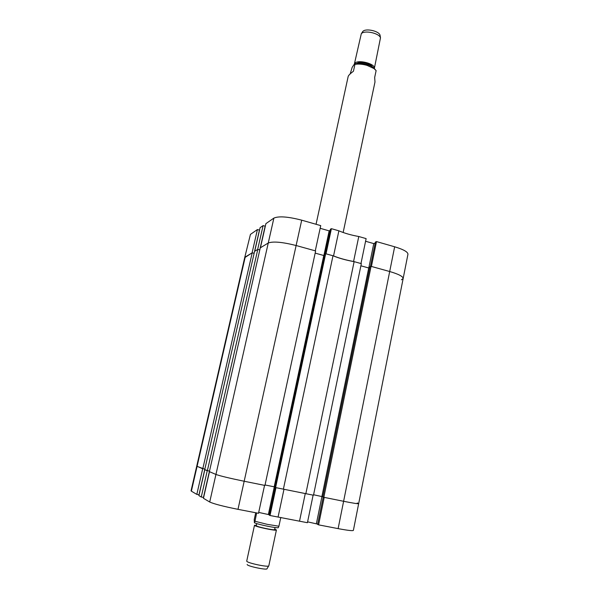 <?xml version="1.0" encoding="UTF-8"?>
<svg xmlns="http://www.w3.org/2000/svg" width="599" height="599" viewBox="0 0 599 599"><rect width="100%" height="100%" fill="white"/><g stroke="black" fill="none" stroke-linecap="round" stroke-linejoin="round"><path stroke-width="0.9" d="M357.236 502.98L358.666 503.647C358.105 503.961 353.088 503.175 343.609 501.288C353.088 503.175 358.105 503.961 358.666 503.647L353.38 530.4C352.759 531.006 347.675 530.414 338.121 528.625L343.609 501.288L324.209 497.38L318.586 524.859L338.121 528.625M318.586 524.859L317.627 524.424L323.22 497.088M317.687 524.125L307.601 521.849M299.515 521.19L307.422 522.71L313.12 495.148L305.265 493.561L299.515 521.19L278.078 517.057L283.978 489.271L275.982 487.661L270.022 515.507L278.078 517.057M270.022 515.507L269.206 515.095L275.136 487.406M269.288 514.728L258.708 512.415M237.99 509.337L258.513 513.291L264.556 485.355L244.175 481.252C229.664 478.249 220.252 475.988 215.939 474.453L209.493 471.69L203.443 498.301L209.71 502.007L215.939 474.453C220.252 475.988 229.664 478.249 244.175 481.252L237.99 509.337C223.382 506.395 213.955 503.954 209.71 502.007M201.249 497.005L207.239 470.724L204.821 469.691L198.905 495.62L201.249 497.005L203.465 497.432L209.433 471.196M196.816 494.385L202.679 468.77L196.727 466.134L197.078 466.374L191.373 491.173L196.816 494.385L198.98 494.804L254.582 251.34L257.787 249.386L259.801 249.933M191.373 491.173L191.051 490.828L244.692 257.682L252.082 252.86L257.42 229.544L250.434 234.404L244.692 257.682L250.434 234.404M283.978 489.271L305.265 493.561M321.963 496.459L316.407 523.548M274.29 486.852L268.412 514.286M331.404 228.676L338.884 230.817L333.546 255.923L326.021 253.826L331.404 228.676L330.438 229.185L325.13 253.976M358.779 236.515L366.124 238.619L360.972 263.545L353.575 261.486L358.779 236.515C351.134 235.137 344.507 233.236 338.884 230.817M375.214 242.984L373.769 243.598L365.577 241.262M401.405 279.8L403.157 278.52C403.082 276.461 398.597 274.132 389.694 271.527L371.417 266.45L376.494 241.584L375.408 242.048L370.384 266.6M376.494 241.584L394.651 246.788C403.494 249.461 407.926 251.947 407.949 254.246L403.157 278.52C403.082 276.461 398.597 274.132 389.694 271.527L371.066 266.353L369.957 266.757L322.831 496.953L323.842 497.305L371.066 266.353M257.42 229.544L259.434 230.106L254.59 251.333M263.096 225.598L260.093 227.687L254.71 251.258L257.652 249.461L263.096 225.598L265.155 226.175L259.756 249.918M273.885 218.096L265.896 223.652L260.408 247.784L268.255 242.999L260.273 247.866L209.38 471.645L215.939 474.453L268.255 242.999C273.114 241.21 282.399 242.048 296.123 245.515C282.399 242.048 273.114 241.21 268.255 242.999L273.885 218.096C278.797 215.962 288.074 216.651 301.701 220.17L320.735 225.621L315.276 250.839L296.123 245.515L244.175 481.252L264.938 485.437L315.636 250.944L296.123 245.515L301.701 220.17M320.158 228.294L329.165 230.87L330.199 230.323M353.575 261.486C345.908 260.078 339.229 258.221 333.546 255.923M323.894 255.451L329.165 230.87M368.782 267.948L373.769 243.598M283.387 489.151L313.494 495.223L361.324 263.642L354.129 261.643C345.967 260.183 338.922 258.221 332.992 255.766L283.387 489.151L275.6 487.586L325.669 253.729L324.688 254.178L274.746 487.257L275.6 487.586M332.992 255.766L325.669 253.729M274.791 487.039L274.185 486.815L323.774 255.503L315.164 253.122M265.043 484.965L274.185 486.815M204.716 469.646L209.485 471.203M202.784 468.815L252.209 252.785L245.223 257.038L197.078 466.374L204.813 469.227M394.651 246.788L343.609 501.288L323.842 497.305M322.868 496.773L313.584 494.759M369.785 267.588L368.722 267.97L360.875 265.799M252.209 252.785L254.133 253.302M324.471 255.189L323.774 255.503M305.849 493.681L354.129 261.643M207.344 470.769L257.787 249.386M321.91 496.436L368.722 267.97M268.681 565.943L267.049 568.638C267.79 570.51 247.088 566.227 247.162 564.52L247.155 564.468M246.758 560.986L246.736 561.143C246.623 562.933 269.071 567.65 268.824 565.778L276.416 529.973L274.701 529.052M256.754 523.593L256.32 525.712C256.35 526.761 274.881 530.677 274.589 529.576L275.031 527.517M256.424 525.136L254.493 525.338C254.493 526.588 276.775 531.298 276.416 529.973M256.649 512.931L254.979 521.257L267.311 524.357L278.909 526.229L278.236 527.734C275.36 528.078 258.513 524.582 254.403 522.785L254.223 519.625L255.713 512.751M278.909 526.229L280.639 518.075L281.238 517.558M254.979 521.257L254.403 522.785M362.507 31.844L362.792 31.485C365.502 28.041 378.98 30.931 380.043 35.184L380.178 35.985M354.346 64.145L354.608 63.576C357.026 59.069 375.536 63.576 374.368 68.368L380.485 37.827C379.309 33.125 364.304 29.913 361.302 33.716L354.338 64.153M372.346 66.759C370.586 63.419 359.842 61.113 356.869 63.442M350.168 73.924L352.19 67.305L354.398 64.071L356.106 63.576C362.155 62.813 367.779 64.018 372.99 67.193L375.251 69.596M343.152 232.494L374.974 82.048L374.682 77.398L376.127 70.585L373.971 68.548L367.067 65.381C362.59 64.123 358.554 63.779 354.937 64.355L353.462 71.191C350.303 73.61 348.543 75.339 348.191 76.38L316.055 224.281M354.398 64.071L354.937 64.355M358.666 503.647L403.157 278.52M246.736 561.046L254.485 525.271M362.792 31.485L361.302 33.716M380.043 35.184L380.485 37.827M356.106 63.576L354.878 64.28M372.99 67.193L373.971 68.548"/></g></svg>
